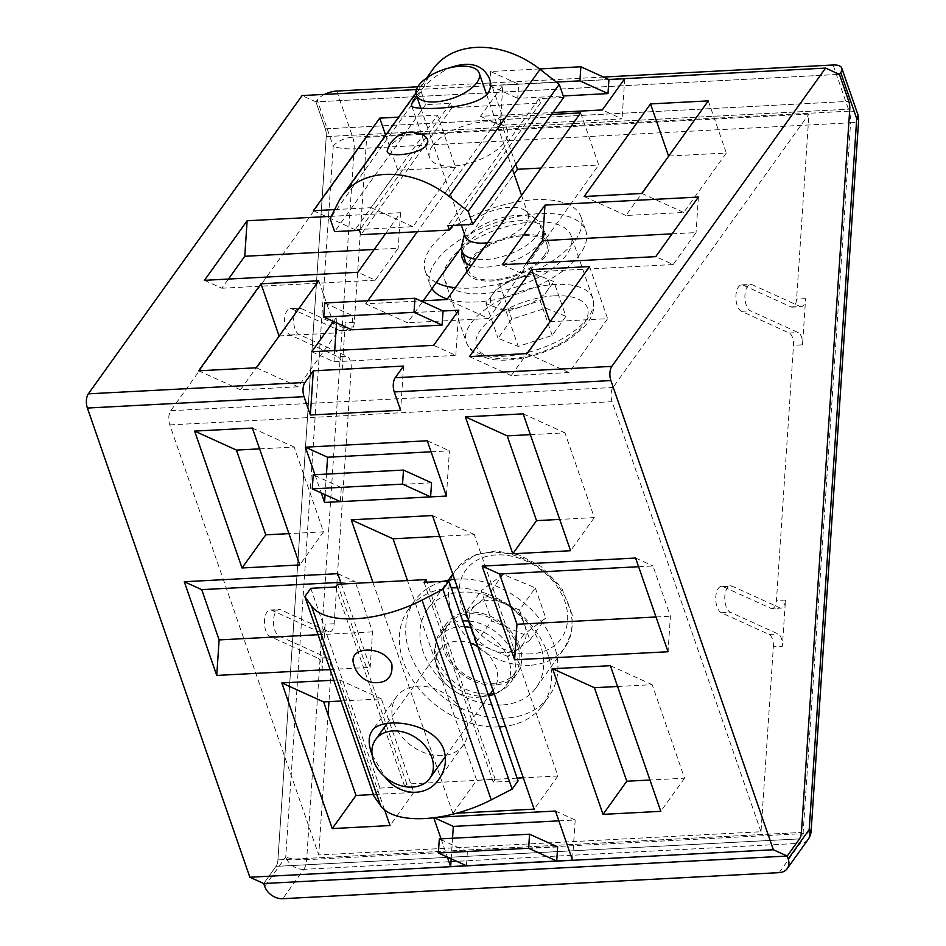 <?xml version="1.0" encoding="UTF-8"?>
<svg xmlns="http://www.w3.org/2000/svg" width="946" height="946" viewBox="0 0 946 946"><rect width="100%" height="100%" fill="white"/><g stroke="black" fill="none" stroke-linecap="round" stroke-linejoin="round"><path stroke-width="0.71" stroke-dasharray="4.73 3.55" d="M275.996 866.37L263.709 883.529L275.996 866.37A10.3 4.943 87 0 0 277.923 859.926A10.3 4.943 -93 0 1 275.996 866.37L799.5 838.889L275.996 866.37M417.777 86.796L603.465 77.052M324.549 94.387A15.455 6.977 -19.1 0 0 317.241 100.04L315.94 101.861L839.445 74.379L315.94 101.861L325.282 128.845A10.3 4.943 -93 0 1 326.252 136.602L277.923 859.926L326.252 136.602A10.3 4.943 87 0 0 325.282 128.845L315.94 101.861L302.093 95.57M477.836 646.532A33.311 25.045 35.6 0 1 496.142 667.746A33.311 25.045 35.6 0 1 494.037 688.676A33.311 25.045 35.6 0 1 479.173 697.119A33.311 25.045 35.6 0 1 476.678 697.356A33.311 25.045 35.6 0 1 436.662 666.658A33.311 25.045 35.6 0 1 439.878 649.867A33.311 25.045 35.6 0 1 470.399 643.15M494.356 694.246A41.222 30.993 -144.4 0 0 506.051 685.483A41.222 30.993 -144.4 0 0 508.652 659.587A41.222 30.993 -144.4 0 0 471.297 627.636M464.711 626.737A41.222 30.993 -144.4 0 0 439.039 637.462A41.222 30.993 -144.4 0 0 435.065 658.239A41.222 30.993 -144.4 0 0 487.663 695.925A41.222 30.993 -144.4 0 0 488.987 695.712M517.9 646.674A41.222 30.993 35.6 0 1 515.298 672.571A41.222 30.993 35.6 0 1 463.741 673.753A41.222 30.993 35.6 0 1 448.298 624.561A41.222 30.993 35.6 0 1 485.073 615.917A41.222 30.993 35.6 0 1 517.9 646.674M501.345 705.03A66.977 50.363 35.6 0 1 434.462 672.239A66.977 50.363 35.6 0 1 427.356 609.555A66.977 50.363 35.6 0 1 511.136 607.639A66.977 50.363 35.6 0 1 536.24 687.576A66.977 50.363 35.6 0 1 501.345 705.03M535.33 587.927L545.747 618.01L523.883 634.482L491.589 620.86L481.171 590.765L503.036 574.293L535.33 587.927L519.496 610.016L529.914 640.099L545.747 618.01M529.914 640.099L508.049 656.571L523.883 634.482M508.049 656.571L491.908 649.76A30.911 23.248 -144.4 0 0 506.654 652.539A30.911 23.248 -144.4 0 0 518.987 648.341A30.911 23.248 -144.4 0 0 524.711 625.058A30.911 23.248 -144.4 0 0 503.355 603.193L519.496 610.016M475.755 642.949L470.552 627.896A30.911 23.248 -144.4 0 0 491.908 649.76L475.755 642.949L491.589 620.86M465.337 612.854L476.276 604.624A30.911 23.248 -144.4 0 0 470.552 627.896L465.337 612.854L481.171 590.765M487.202 596.382L503.355 603.193A30.911 23.248 -144.4 0 0 476.276 604.624L487.202 596.382L503.036 574.293M487.616 242.744A33.311 15.053 -19.1 0 0 525.81 223.694A33.311 15.053 -19.1 0 0 528.105 214.328A33.311 15.053 -19.1 0 0 525.538 210.84A33.311 15.053 -19.1 0 0 509.421 207.375A33.311 15.053 -19.1 0 0 465.006 231.794A33.311 15.053 -19.1 0 0 465.148 236.133M461.754 245.617A41.222 18.624 160.9 0 1 494.782 219.898A41.222 18.624 160.9 0 1 536.642 219.685A41.222 18.624 160.9 0 1 539.823 224.001A41.222 18.624 160.9 0 1 536.985 235.601A41.222 18.624 160.9 0 1 475.779 259.263M544.009 255.905A41.222 18.624 -19.1 0 0 546.859 244.316A41.222 18.624 -19.1 0 0 501.818 240.213A41.222 18.624 -19.1 0 0 468.968 271.289A41.222 18.624 -19.1 0 0 502.834 278.479A41.222 18.624 -19.1 0 0 544.009 255.905M533.639 221.908A66.977 30.26 -19.1 0 0 468.814 243.264A66.977 30.26 -19.1 0 0 444.62 279.72A66.977 30.26 -19.1 0 0 517.817 286.401A66.977 30.26 -19.1 0 0 571.195 235.885A66.977 30.26 -19.1 0 0 533.639 221.908M565.909 316.307L545.688 308.171L511.751 319.157L498.045 338.278L518.266 346.425L552.192 335.44L565.909 316.307L553.871 281.565L533.65 273.418L545.688 308.171M533.65 273.418L499.725 284.403L486.008 303.536L506.228 311.683L540.166 300.698L552.192 335.44M540.166 300.698L553.871 281.565M516.682 278.916A30.911 13.965 160.9 0 1 529.961 276.114A30.911 13.965 160.9 0 1 531.818 275.984A30.911 13.965 160.9 0 1 543.761 277.497A30.911 13.965 160.9 0 1 547.025 291.132A30.911 13.965 160.9 0 1 523.197 306.185A30.911 13.965 160.9 0 1 496.118 307.604A30.911 13.965 160.9 0 1 492.866 293.97A30.911 13.965 160.9 0 1 501.9 285.834A30.911 13.965 160.9 0 1 516.682 278.916M499.725 284.403L511.751 319.157M486.008 303.536L498.045 338.278M506.228 311.683L518.266 346.425M372.109 754.896L384.975 776.95M353.757 664.234C356.689 673.611 362.957 679.725 372.558 682.586M518.077 780.852L493.256 782.153L495.243 779.386L406.78 784.033L404.805 786.8L379.985 788.101L374.048 796.378M379.985 788.101L310.796 588.306M493.256 782.153L424.068 582.358M495.243 779.386L426.953 582.204M406.78 784.033L337.604 584.238M393.855 722.803A41.222 30.993 35.6 0 1 396.457 696.895A41.222 30.993 35.6 0 1 433.233 688.262A41.222 30.993 35.6 0 1 466.059 719.007A41.222 30.993 35.6 0 1 463.457 744.916A41.222 30.993 35.6 0 1 426.67 753.548A41.222 30.993 35.6 0 1 393.855 722.803M404.805 786.8L335.617 587.005M433.197 68.881A82.432 61.975 -144.4 0 0 429.425 75.124L338.396 202.137M387.482 150.178C389.421 141.77 414.159 127.994 423.879 135.526M416.583 95.865C423.832 85.341 434.569 76.07 448.818 68.053M563.757 97.391L538.924 98.691L540.438 103.031L451.975 107.678L450.473 103.327L425.653 104.639L421.147 91.608L429.425 75.124M421.147 91.608L330.119 218.609M425.653 104.639L334.636 231.64M538.924 98.691L447.907 225.692M540.438 103.031L452.708 225.444M451.975 107.678L360.958 234.679M432.405 145.897A41.222 18.624 -19.1 0 0 429.555 157.497A41.222 18.624 -19.1 0 0 463.434 164.675A41.222 18.624 -19.1 0 0 504.608 142.113A41.222 18.624 -19.1 0 0 507.458 130.524A41.222 18.624 -19.1 0 0 473.579 123.335A41.222 18.624 -19.1 0 0 432.405 145.897M450.473 103.327L359.456 230.339M499.393 726.906A82.432 61.975 35.6 0 1 417.162 686.477A82.432 61.975 35.6 0 1 408.459 609.378A82.432 61.975 35.6 0 1 451.266 587.915M457.509 587.833A82.432 61.975 35.6 0 1 535.72 630.935A82.432 61.975 35.6 0 1 542.472 705.42A82.432 61.975 35.6 0 1 505.471 726.339M469.015 621.061A43.28 32.542 35.6 0 1 508.002 644.805A43.28 32.542 35.6 0 1 510.639 682.61A43.28 32.542 35.6 0 1 488.101 693.891A43.28 32.542 35.6 0 1 444.88 672.701A43.28 32.542 35.6 0 1 440.292 632.188A43.28 32.542 35.6 0 1 462.7 620.919M454.565 579.307A82.432 61.975 35.6 0 1 538.96 618.034A82.432 61.975 35.6 0 1 548.798 696.587A82.432 61.975 35.6 0 1 505.862 718.061A82.432 61.975 35.6 0 1 423.536 677.703A82.432 61.975 35.6 0 1 414.797 600.544A82.432 61.975 35.6 0 1 443.367 581.341M494.427 685.046A43.28 32.542 35.6 0 1 451.218 663.867A43.28 32.542 35.6 0 1 446.618 623.355A43.28 32.542 35.6 0 1 500.753 622.113A43.28 32.542 35.6 0 1 516.977 673.777A43.28 32.542 35.6 0 1 494.427 685.046M436.307 282.558A82.432 37.237 160.9 0 1 425.203 270.875A82.432 37.237 160.9 0 1 454.979 225.999A82.432 37.237 160.9 0 1 534.762 199.724A82.432 37.237 160.9 0 1 580.998 216.93A82.432 37.237 160.9 0 1 543.489 266.476A82.432 37.237 160.9 0 1 455.369 287.738M462.204 251.754A43.28 19.547 160.9 0 1 519.721 220.714A43.28 19.547 160.9 0 1 543.997 229.748A43.28 19.547 160.9 0 1 520.146 257.939A43.28 19.547 160.9 0 1 471.274 265.542M431.944 288.648A82.432 37.237 160.9 0 1 430.016 284.781A82.432 37.237 160.9 0 1 459.791 239.906A82.432 37.237 160.9 0 1 539.575 213.63A82.432 37.237 160.9 0 1 585.811 230.824A82.432 37.237 160.9 0 1 540.379 284.545A82.432 37.237 160.9 0 1 447.292 299.007M524.533 234.608A43.28 19.547 160.9 0 1 548.81 243.642A43.28 19.547 160.9 0 1 514.305 276.279A43.28 19.547 160.9 0 1 467.017 271.963A43.28 19.547 160.9 0 1 482.649 248.408A43.28 19.547 160.9 0 1 524.533 234.608M773.355 646.733A10.3 4.943 87 0 0 769.098 634.447L721.325 612.748A13.398 6.433 -93 0 1 715.732 598.392A13.398 6.433 -93 0 1 721.491 586.307A13.398 6.433 -93 0 1 723.075 586.626L770.848 608.325A10.3 4.943 87 0 0 772.054 608.574L781.089 608.101A10.3 4.943 -93 0 0 785.476 600.048L782.377 646.26L773.355 646.733L760.998 831.747L318.719 854.959L328.085 714.809M772.054 608.574A10.3 4.943 87 0 0 776.441 600.521L793.493 345.314A10.3 4.943 87 0 0 789.248 333.039L741.463 311.329A13.398 6.433 -93 0 1 735.882 296.973A13.398 6.433 -93 0 1 741.64 284.888A13.398 6.433 -93 0 1 743.213 285.207L790.986 306.906A10.3 4.943 87 0 0 792.204 307.154A10.3 4.943 87 0 0 796.591 299.102L808.948 114.088L366.681 137.3L354.312 322.314A10.3 4.943 -93 0 1 349.937 330.367A10.3 4.943 -93 0 1 348.719 330.13L300.946 308.42A13.398 6.433 87 0 0 299.374 308.1A13.398 6.433 87 0 0 293.615 320.186A13.398 6.433 87 0 0 299.196 334.541L346.981 356.252A10.3 4.943 -93 0 1 351.226 368.538L334.175 623.733A10.3 4.943 -93 0 1 329.787 631.786A10.3 4.943 -93 0 1 328.581 631.538L280.808 609.839A13.398 6.433 87 0 0 279.224 609.52A13.398 6.433 87 0 0 273.465 621.605A13.398 6.433 87 0 0 279.058 635.96L326.831 657.659A10.3 4.943 -93 0 1 331.088 669.945L328.971 701.648M792.204 307.154L801.227 306.681A10.3 4.943 -93 0 0 805.614 298.629L802.527 344.841L793.493 345.314M351.226 368.538L342.204 369.011L345.29 322.787A10.3 4.943 87 0 1 340.903 330.84L349.937 330.367M331.088 669.945L322.066 670.418L325.152 624.206A10.3 4.943 87 0 1 320.765 632.259L329.787 631.786M416.441 89.563L608.798 79.476M372.913 582.381L452.909 813.394L456.67 813.205M314.947 474.715L321.273 492.949M437.478 817.249L433.741 817.746M441.049 838.842L447.363 857.088M384.608 809.894L339.602 679.902L333.82 680.209M330.107 669.484L370.182 667.379L341.329 584.049M403.575 366.067L400.619 410.28M367.888 300.733L365.688 303.796L420.793 300.911M551.53 114.431L499.441 117.162L417.34 231.723M443.035 311.009L336.977 316.579L333.477 321.474M608.928 79.535L502.87 85.105L480.485 116.334L552.89 112.539M334.648 209.598L371.151 207.682L437.501 115.105L398.609 117.15M385.743 233.378L400.572 212.696L331.266 216.338M580.667 112.905L598.723 165.018L488.704 318.518L446.914 299.539M515.771 164.332L499.441 117.162M541.147 168.045L598.723 165.018M365.688 303.796L407.478 322.787L423.252 300.781M461.482 247.438L514.127 173.969M488.704 318.518L407.478 322.787M366.681 137.3L170.753 410.694A10.3 4.943 87 0 0 169.795 424.896L318.719 854.959M760.998 831.747L612.074 401.683A10.3 4.943 -93 0 1 613.02 387.482L808.948 114.088M550.04 321.699L607.604 318.672L568.984 372.558L511.218 375.586L526.993 353.579M668.763 156.031L726.327 153.016L683.722 212.46L625.956 215.499L641.731 193.481M279.259 335.913L336.823 332.886L298.215 386.772L240.45 389.799L256.224 367.793M455.558 167.229L412.941 226.673L355.176 229.712L397.793 170.256L455.558 167.229L437.501 115.105M439.689 536.347L474.277 534.537L557.892 776.004L523.304 777.813M517.143 778.144L476.654 780.273L407.501 580.572M530.375 434.652L564.963 432.842L594.313 517.592L559.725 519.413M617.572 686.489L652.172 684.679L684.549 778.203L649.961 780.012M259.594 448.865L294.182 447.056L323.532 531.806L288.944 533.627M341.021 701.01L381.392 698.893L413.78 792.417L373.41 794.534M801.227 306.681A10.3 4.943 -93 0 1 800.02 306.433L752.236 284.734A13.398 6.433 -93 0 0 750.663 284.415A13.398 6.433 -93 0 0 744.904 296.5A13.398 6.433 -93 0 0 750.497 310.856L798.27 332.566A10.3 4.943 -93 0 1 802.527 344.841M781.089 608.101A10.3 4.943 -93 0 1 779.871 607.852L732.098 586.142A13.398 6.433 -93 0 0 730.525 585.834A13.398 6.433 -93 0 0 724.766 597.907A13.398 6.433 -93 0 0 730.347 612.275L778.132 633.974A10.3 4.943 -93 0 1 782.377 646.26M432.476 515.546L474.277 534.537M452.909 813.394L476.654 780.273M557.892 776.004L534.147 809.137M594.313 517.592L570.568 550.726M523.162 413.851L564.963 432.842M684.549 778.203L660.805 811.337M610.371 665.688L652.172 684.679M323.532 531.806L299.787 564.939M252.393 428.065L294.182 447.056M413.78 792.417L390.036 825.551M339.602 679.902L381.392 698.893M322.066 670.418A10.3 4.943 87 0 0 317.809 658.132L326.831 657.659M320.765 632.259A10.3 4.943 87 0 1 319.559 632.011L271.774 610.312A13.398 6.433 87 0 0 270.201 609.993A13.398 6.433 87 0 0 264.442 622.078A13.398 6.433 87 0 0 270.036 636.433L317.809 658.132M342.204 369.011A10.3 4.943 87 0 0 337.947 356.725L346.981 356.252M340.903 330.84A10.3 4.943 87 0 1 339.697 330.603L291.924 308.893A13.398 6.433 87 0 0 290.339 308.573A13.398 6.433 87 0 0 284.58 320.659A13.398 6.433 87 0 0 290.174 335.014L337.947 356.725M568.984 372.558L527.194 353.568M589.559 266.559L607.604 318.672M469.429 356.595L511.218 375.586M683.722 212.46L641.932 193.469M708.282 100.891L726.327 153.016M584.167 196.508L625.956 215.499M298.215 386.772L256.413 367.781M318.778 280.761L336.823 332.886M198.648 370.808L240.45 389.799M412.941 226.673L371.151 207.682M313.386 210.721L355.176 229.712M397.793 170.256L385.661 135.219M311.79 351.723L333.962 361.786L455.806 355.4L433.646 345.325M458.834 310.182L455.806 355.4M324.703 302.992L352.775 315.751L351.829 329.811M333.962 361.786L334.707 350.517M336.563 322.87L336.977 316.579M480.485 116.334L500.186 125.286L622.042 118.889L602.33 109.937M624.727 78.707L622.042 118.889M539.563 68.94L490.596 71.518L518.668 84.277L517.734 98.337L563.248 95.948M500.186 125.286L502.87 85.105M490.596 71.518L489.65 85.578L556.343 82.077M489.65 85.578L517.734 98.337M672.062 233.851L696.043 232.586L673.15 264.549L655.732 256.638M698.42 197.064L696.043 232.586M502.291 264.691L519.709 272.602L526.283 263.426M519.709 272.602L673.15 264.549M374.202 249.484L398.195 248.219L375.29 280.182L357.884 272.271M400.572 212.696L398.195 248.219M204.442 280.323L221.849 288.234L228.424 279.058M221.849 288.234L375.29 280.182M431.08 451.81L449.433 450.84L446.406 496.059M427.261 440.777L449.433 450.84M325.081 494.687L326.453 474.112M431.553 482.815L341.293 487.557L340.359 501.617M341.293 487.557L313.221 474.797M558.885 820.856L575.192 820.005L572.496 860.186M555.479 811.053L575.192 820.005M451.171 858.814L452.543 838.239M557.643 846.954L467.383 851.696L466.449 865.756M467.383 851.696L439.311 838.936M638.597 566.713L653 565.956L670.407 616.224L668.042 651.747M635.594 558.045L653 565.956M656.004 616.981L670.407 616.224M340.737 582.346L355.152 581.589L372.558 631.857L370.182 667.379M337.734 573.678L355.152 581.589M318.069 634.719L372.558 631.857M277.923 859.926L801.416 832.445L277.923 859.926M833.142 64.99L849.13 111.155A15.455 6.977 160.9 0 1 857.797 114.383M336.717 91.053L352.704 137.217A15.455 6.977 -19.1 0 0 333.229 146.204A15.455 3.276 -176.2 0 0 354.147 148.853A15.455 7.426 87 0 0 352.704 137.217L849.13 111.155A15.455 7.426 87 0 1 850.572 122.791A15.455 3.276 3.8 0 0 858.613 120.473M811.112 831.298A15.455 3.276 3.8 0 1 803.071 833.627L850.572 122.791L354.147 148.853L306.646 859.678L803.071 833.627A15.455 7.426 87 0 1 800.198 843.3A15.455 11.624 35.6 0 0 808.251 839.268M779.173 872.638L800.198 843.3L303.772 869.35L282.748 898.7M264.691 886.378L285.727 857.041L333.229 146.204L317.241 100.04M326.252 136.602L849.756 109.133L326.252 136.602M325.282 128.845L848.787 101.364L325.282 128.845M303.772 869.35A15.455 7.426 87 0 0 306.646 859.678A15.455 3.276 -176.2 0 1 285.727 857.041A15.455 11.624 -144.4 0 0 303.772 869.35M529.843 665.275A66.977 50.363 35.6 0 1 462.961 632.484A66.977 50.363 35.6 0 1 455.854 569.788A66.977 50.363 35.6 0 1 539.622 567.872A66.977 50.363 35.6 0 1 564.727 647.821A66.977 50.363 35.6 0 1 529.843 665.275M530.6 653.899A58.735 44.155 35.6 0 1 460.335 581.967A58.735 44.155 35.6 0 1 549.437 577.297A58.735 44.155 35.6 0 1 530.6 653.899M528.045 352.385A66.977 30.26 -19.1 0 0 592.858 298.428A66.977 30.26 -19.1 0 0 555.29 284.45A66.977 30.26 -19.1 0 0 490.477 305.806A66.977 30.26 -19.1 0 0 466.283 342.263A66.977 30.26 -19.1 0 0 527.809 352.444M554.533 295.826A58.735 26.535 -19.1 0 0 476.145 345.373A58.735 26.535 -19.1 0 0 565.247 340.702A58.735 26.535 -19.1 0 0 554.533 295.826M785.476 600.048L776.441 600.521M805.614 298.629L796.591 299.102M354.312 322.314L345.29 322.787M334.175 623.733L325.152 624.206M170.753 410.694L613.02 387.482M169.795 424.896L612.074 401.683M790.986 306.906L800.02 306.433M743.213 285.207L752.236 284.734M741.463 311.329L750.497 310.856M789.248 333.039L798.27 332.566M770.848 608.325L779.871 607.852M769.098 634.447L778.132 633.974M721.325 612.748L730.347 612.275M723.075 586.626L732.098 586.142M270.036 636.433L279.058 635.96M319.559 632.011L328.581 631.538M271.774 610.312L280.808 609.839M290.174 335.014L299.196 334.541M291.924 308.893L300.946 308.42M339.697 330.603L348.719 330.13M445.341 756.623L488.727 696.09M492.949 690.19L494.037 688.676M387.162 723.418L439.878 649.867M479.173 697.119L487.663 695.925M436.662 666.658L435.065 658.239M506.051 685.483L515.298 672.571M439.039 637.462L448.298 624.561M536.24 687.576L564.727 647.821L571.573 632.59L572.33 615.219L561.534 587.466L540.923 566.287L518.928 554.912L495.692 550.974L474.585 555.077L455.854 569.788L452.756 574.104M427.356 609.555L448.404 580.182M420.946 108.483L461.293 224.994M486.717 94.789L512.413 169.015M521.553 195.396L528.105 214.328M465.006 231.794L464.462 234.135M525.538 210.84L536.642 219.685M466.094 263.023L468.968 271.289M539.823 224.001L546.859 244.316M444.62 279.72L466.283 342.263C470.399 351.9 477.021 354.537 478.108 355.176L490.454 359.184C500.434 360.864 511.68 360.414 524.19 357.836C541.715 354.076 557.336 347.537 571.017 338.207L584.131 326.878C592.622 317.809 595.531 308.325 592.858 298.428L571.195 235.885M529.961 276.114L514.73 277.509L501.9 285.834M396.457 696.895L371.967 731.057M463.457 744.916L438.968 779.078M426.741 77.891L415.897 93.027M507.458 130.524L489.626 79.038M429.555 157.497L411.735 106.011M542.472 705.42L548.798 696.587M408.459 609.378L414.797 600.544M446.618 623.355L440.292 632.188M516.977 673.777L510.639 682.61M425.203 270.875L430.016 284.781M580.998 216.93L585.811 230.824M548.81 243.642L543.997 229.748M467.017 271.963L462.204 258.069M741.64 284.888L750.663 284.415M721.491 586.307L730.525 585.834M270.201 609.993L279.224 609.52M290.339 308.573L299.374 308.1"/><path stroke-width="1.42" d="M416.441 89.563L302.093 95.57L88.345 393.832A10.3 4.943 87 0 0 87.387 408.045L249.862 877.238L263.709 883.529L787.202 856.047L773.367 849.756L610.891 380.564A10.3 4.943 -93 0 1 611.837 366.362L825.598 68.088L839.445 74.379L848.787 101.364A10.3 4.943 -93 0 1 849.756 109.133L801.416 832.445A10.3 4.943 -93 0 1 799.5 838.889L787.202 856.047L788.195 858.897A15.455 11.624 -144.4 0 1 787.214 868.617A15.455 11.624 -144.4 0 1 779.173 872.638L282.748 898.7A15.455 11.624 -144.4 0 1 264.691 886.378L263.709 883.529L787.202 856.047L799.5 838.889A10.3 4.943 87 0 0 801.416 832.445L849.756 109.133A10.3 4.943 87 0 0 848.787 101.364L839.445 74.379L840.746 72.57A15.455 6.977 -19.1 0 0 841.81 68.218A15.455 6.977 -19.1 0 0 833.142 64.99L603.465 77.052M324.549 94.387A15.455 6.977 -19.1 0 1 336.717 91.053L417.777 86.796M470.399 643.15A33.311 25.045 35.6 0 1 477.836 646.532M412.373 787.096A33.311 25.045 35.6 0 1 379.11 770.777A33.311 25.045 35.6 0 1 375.574 739.606A33.311 25.045 35.6 0 1 405.302 732.618A33.311 25.045 35.6 0 1 431.825 757.474A33.311 25.045 35.6 0 1 429.721 778.416A33.311 25.045 35.6 0 1 412.373 787.096M471.297 627.636A41.222 30.993 -144.4 0 0 464.711 626.737M488.987 695.712A41.222 30.993 -144.4 0 0 494.356 694.246M460.548 66.22A33.311 15.053 -19.1 0 0 428.302 76.839A33.311 15.053 -19.1 0 0 416.264 94.967A33.311 15.053 -19.1 0 0 443.65 100.773A33.311 15.053 -19.1 0 0 476.926 82.538A33.311 15.053 -19.1 0 0 479.232 73.173A33.311 15.053 -19.1 0 0 460.548 66.22M461.293 224.994L465.148 236.133A33.311 15.053 -19.1 0 0 487.616 242.744M475.779 259.263A41.222 18.624 160.9 0 1 461.932 250.986A41.222 18.624 160.9 0 1 461.754 245.617L464.462 234.135M448.889 581.057L518.077 780.852L512.141 789.13L491.234 799.867A82.432 37.237 160.9 0 1 380.599 805.673L311.423 605.878A82.432 37.237 -19.1 0 0 422.046 600.071L442.953 589.334L448.889 581.057L424.068 582.358L426.055 579.602L337.604 584.238L335.617 587.005L310.796 588.306L304.86 596.583L374.048 796.378L380.599 805.673M384.975 776.95C399.2 796.106 426.752 797.868 438.968 779.078C445.318 770.056 446.961 760.348 443.899 749.93C434.486 721.798 380.718 715.968 371.967 731.057C368.195 736.532 368.242 744.478 372.109 754.896M391.845 664.033C383.97 644.936 347.371 645.858 353.757 664.234A24.726 24.726 0 0 0 372.558 682.586C386.689 683.639 393.11 677.454 391.845 664.033M311.423 605.878L304.86 596.583M512.141 789.13L442.953 589.334M426.953 582.204L426.055 579.602M338.396 202.137A82.432 61.975 35.6 0 1 342.18 195.881A82.432 61.975 35.6 0 1 449.031 196.33L468.211 211.36L472.728 224.391L447.907 225.692L449.409 230.044L360.958 234.679L359.456 230.339L334.636 231.64L330.119 218.609L338.396 202.137M472.728 224.391L563.757 97.391L559.24 84.36L540.048 69.318A82.432 61.975 -144.4 0 0 433.197 68.881L426.741 77.891M426.492 145.448C417.517 155.735 383.532 157.663 387.482 150.178A24.726 24.726 0 0 1 423.879 135.526C428.006 138.175 428.869 141.474 426.492 145.448M448.818 68.053C469.417 60.686 483.016 64.352 489.626 79.038C491.4 84.182 490.773 88.995 487.769 93.477C473.284 110.848 410.611 110.185 411.735 106.011C411.143 104.249 412.763 100.867 416.583 95.865M559.24 84.36L468.211 211.36M452.708 225.444L449.409 230.044M505.471 726.339A82.432 61.975 35.6 0 1 499.535 726.895A82.432 61.975 35.6 0 1 499.393 726.906M451.266 587.915A82.432 61.975 35.6 0 1 457.509 587.833M462.7 620.919A43.28 32.542 35.6 0 1 469.015 621.061M443.367 581.341A82.432 61.975 35.6 0 1 454.565 579.307M455.369 287.738A82.432 37.237 160.9 0 1 436.307 282.558M471.274 265.542A43.28 19.547 160.9 0 1 462.204 258.069A43.28 19.547 160.9 0 1 462.204 251.754M447.292 299.007A82.432 37.237 160.9 0 1 431.944 288.648M328.971 701.648L328.085 714.809M608.798 79.476L825.598 68.088M249.862 877.238L773.367 849.756M400.619 410.28L394.269 391.94A10.3 4.943 -93 0 1 395.215 377.726L403.575 366.067L313.315 370.808L304.967 382.468A10.3 4.943 87 0 0 304.009 396.67L310.359 415.01L400.619 410.28M456.67 813.205L534.147 809.137L432.476 515.546L351.25 519.815L372.913 582.381M321.273 492.949L324.561 502.456L446.406 496.059L427.261 440.777L305.416 447.174L314.947 474.715M447.363 857.088L450.651 866.583L572.496 860.186L555.479 811.053L437.478 817.249M433.741 817.746L441.049 838.842M523.162 413.851L465.397 416.879L512.803 553.765L570.568 550.726L523.162 413.851M610.371 665.688L552.606 668.727L603.04 814.364L660.805 811.337L610.371 665.688M252.393 428.065L194.628 431.092L242.022 567.978L299.787 564.939L252.393 428.065M333.82 680.209L281.837 682.941L332.259 828.578L390.036 825.551L384.608 809.894M635.594 558.045L482.153 566.098L514.6 659.8L668.042 651.747L635.594 558.045M341.329 584.049L337.734 573.678L184.293 581.731L216.74 675.432L330.107 669.484M420.793 300.911L446.914 299.539L580.667 112.905L551.53 114.431M417.34 231.723L367.888 300.733M333.477 321.474L311.79 351.723L433.646 345.325L458.834 310.182L443.035 311.009L442.089 325.081L414.017 312.322L414.963 298.262L443.035 311.009M552.89 112.539L602.33 109.937L624.727 78.707L608.928 79.535L607.982 93.595L579.91 80.848L580.856 66.776L608.928 79.535M589.559 266.559L531.794 269.586L469.429 356.595L527.194 353.568L589.559 266.559M584.167 196.508L641.932 193.469L708.282 100.891L650.517 103.918L584.167 196.508M318.778 280.761L261.013 283.8L198.648 370.808L256.413 367.781L318.778 280.761M398.609 117.15L379.736 118.132L313.386 210.721L334.648 209.598M698.42 197.064L544.979 205.116L502.291 264.691L655.732 256.638L698.42 197.064M331.266 216.338L247.131 220.749L204.442 280.323L357.884 272.271L385.743 233.378M310.359 415.01L313.315 370.808M514.127 173.969L517.486 169.287L515.771 164.332M517.486 169.287L541.147 168.045M423.252 300.781L461.482 247.438M526.993 353.579L550.04 321.699M641.731 193.481L668.763 156.031M256.224 367.793L279.259 335.913M407.501 580.572L393.039 538.806L439.689 536.347M523.304 777.813L517.143 778.144M559.725 519.413L536.548 520.631L507.198 435.87L530.375 434.652M649.961 780.012L626.784 781.23L594.407 687.707L617.572 686.489M288.944 533.627L265.767 534.845L236.417 450.083L259.594 448.865M373.41 794.534L356.015 795.444L323.627 701.92L341.021 701.01M393.039 538.806L351.25 519.815M512.803 553.765L536.548 520.631M507.198 435.87L465.397 416.879M603.04 814.364L626.784 781.23M594.407 687.707L552.606 668.727M242.022 567.978L265.767 534.845M236.417 450.083L194.628 431.092M332.259 828.578L356.015 795.444M323.627 701.92L281.837 682.941M549.839 321.711L531.794 269.586M668.562 156.043L650.517 103.918M279.058 335.925L261.013 283.8M385.661 135.219L379.736 118.132M414.963 298.262L324.703 302.992L323.757 317.064L351.829 329.811L442.089 325.081M334.707 350.517L336.563 322.87M323.757 317.064L414.017 312.322M563.248 95.948L607.982 93.595M556.343 82.077L579.91 80.848M539.563 68.94L580.856 66.776M526.283 263.426L542.614 240.639L544.979 205.116M542.614 240.639L672.062 233.851M228.424 279.058L244.754 256.271L247.131 220.749M244.754 256.271L374.202 249.484M326.453 474.112L327.576 457.237L305.416 447.174M327.576 457.237L431.08 451.81M324.561 502.456L325.081 494.687M312.275 488.869L402.535 484.127L430.607 496.887L431.553 482.815L403.481 470.067L313.221 474.797L312.275 488.869L340.359 501.617M402.535 484.127L403.481 470.067M452.543 838.239L453.335 826.402L434.179 817.699M453.335 826.402L558.885 820.856M450.651 866.583L451.171 858.814M438.376 852.996L528.637 848.266L556.709 861.014L557.643 846.954L529.571 834.195L439.311 838.936L438.376 852.996L466.449 865.756M528.637 848.266L529.571 834.195M514.6 659.8L516.977 624.277L499.571 574.009L482.153 566.098M499.571 574.009L638.597 566.713M516.977 624.277L656.004 616.981M216.74 675.432L219.117 639.91L201.711 589.642L184.293 581.731M201.711 589.642L340.737 582.346M219.117 639.91L318.069 634.719M788.195 858.897L809.22 829.559L856.721 118.723A15.455 3.276 3.8 0 1 858.613 120.473A15.455 15.455 0 0 0 857.797 114.383A15.455 6.977 160.9 0 1 856.721 118.723L840.746 72.57M787.214 868.617L808.251 839.268A15.455 11.624 35.6 0 0 809.22 829.559A15.455 3.276 3.8 0 1 811.112 831.298L858.613 120.473M491.234 799.867L422.046 600.071M540.048 69.318L449.031 196.33M87.387 408.045L304.009 396.67M394.269 391.94L610.891 380.564M395.215 377.726L611.837 366.362M88.345 393.832L304.967 382.468M841.81 68.218L857.797 114.383M808.251 839.268A15.455 15.455 0 0 0 811.112 831.298M429.721 778.416L445.341 756.623M488.727 696.09L492.949 690.19M375.574 739.606L387.162 723.418M448.404 580.182L452.756 574.104M416.264 94.967L420.946 108.483M479.232 73.173L486.717 94.789M512.413 169.015L521.553 195.396M461.932 250.986L466.094 263.023M415.897 93.027L342.18 195.881"/></g></svg>
